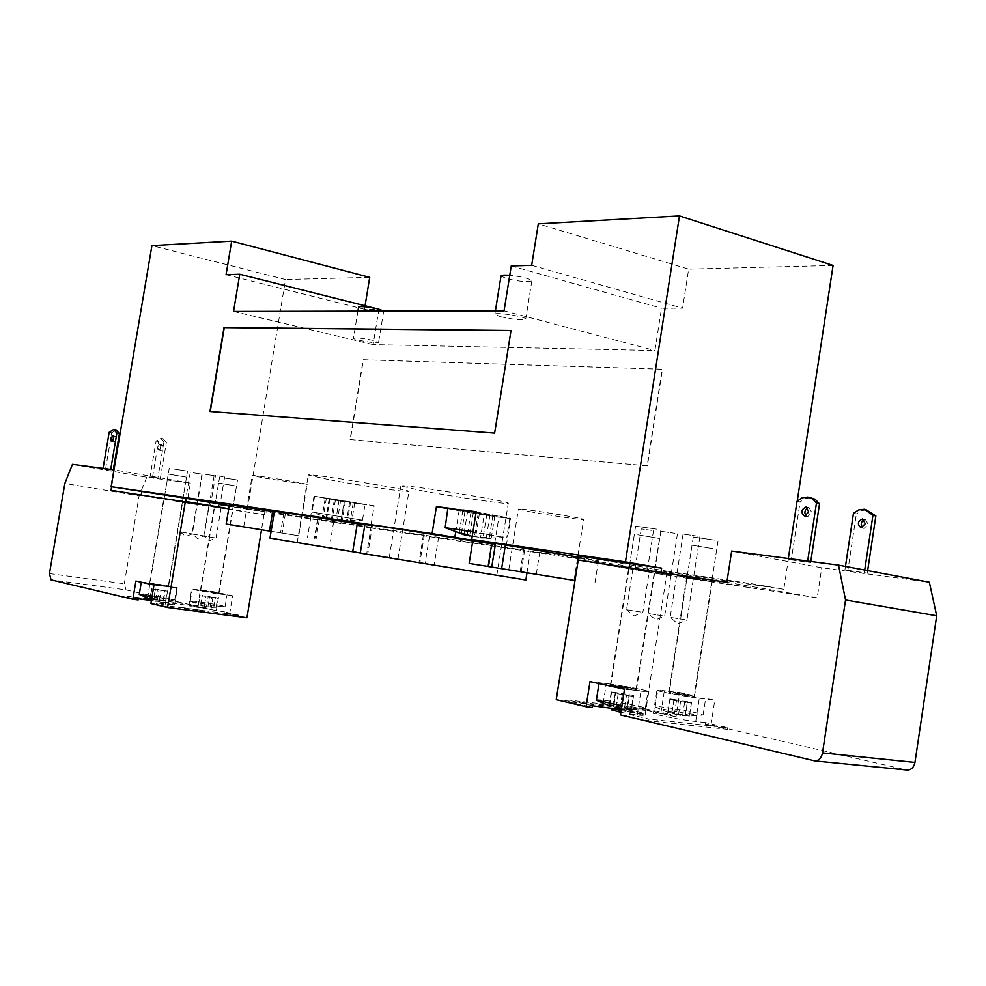 <?xml version="1.0" encoding="UTF-8"?>
<svg xmlns="http://www.w3.org/2000/svg" width="986" height="986" viewBox="0 0 986 986"><rect width="100%" height="100%" fill="white"/><g stroke="black" fill="none" stroke-linecap="round" stroke-linejoin="round"><path stroke-width="0.74" stroke-dasharray="4.93 3.7" d="M484.299 514.125L462.791 510.477L494.775 516.035L484.299 514.125L480.465 538.023L491.188 538.467L472.208 536.483M494.775 516.035L491.188 538.467M489.882 515.407L486.308 537.764M479.418 513.496L475.597 537.321M471.481 536.261L461.349 533.697L469.57 536.285M470.951 512.412L467.364 534.745M464.936 511.315L461.349 533.697M473.391 512.4L469.656 535.743M462.791 510.477L459.168 533.069M467.647 511.093L464.012 533.771M472.22 536.458L489.29 537.888L480.465 538.023M478.259 513.028L474.426 536.988M486.862 514.137L483.239 536.84M492.901 515.234L489.29 537.888M501.011 275.981L506.557 278.631C519.671 281.602 528.102 282.329 531.848 280.8C529.741 278.582 522.37 276.758 509.75 275.316M500.457 316.703C513.595 319.575 522.025 320.376 525.735 319.131C526.931 316.777 494.454 311.687 494.861 314.287L500.457 316.703M449.333 508.258L462.828 509.984M445.154 527.781L503.353 537.308L472.984 531.688M476.127 512.005L509.861 518.242C510.686 519.03 478.259 514.211 459.575 510.785L447.854 508.271M447.792 508.677L459.106 510.723C478.247 514.236 511.475 519.178 510.637 518.377L476.189 511.697M341.057 520.497L350.264 520.916L337.459 519.967L323.371 516.43L335.881 519.622L347.602 520.312L341.057 520.497L344.237 501.061L350.609 501.899L326.378 498.053L344.237 501.061M353.235 502.663L350.264 520.916M349.611 502.182L346.641 520.386M340.626 500.58L337.459 519.967M334.34 499.754L331.37 517.946M329.188 498.842L326.206 517.071M335.462 499.668L332.282 519.092M326.378 498.053L323.371 516.43M329.977 498.534L326.958 516.947M339.073 500.149L335.881 519.622M345.433 500.987L342.413 519.425M350.609 501.899L347.602 520.312M358.584 306.991C357.708 308.803 383.936 313.141 383.677 311.157L383.677 311.095M373.386 340.453C362.774 338.235 356.143 337.495 353.469 338.235C352.631 339.788 378.883 344.114 378.575 342.376L373.386 340.453M578.079 557.102L598.428 560.874L530.443 551.112L317.541 519.215L370.551 527.917L374.15 505.781L354.048 503.106L365.054 504.462L362.491 520.214L312.032 512.017L362.491 520.214M374.15 505.781L313.992 496.155L344.336 501.812L314.62 496.254L365.054 504.462M657.021 529.235L635.625 526.154L657.021 529.235M650.489 571.227L629.117 567.899L650.489 571.227M697.422 536.15L683.052 534.079L697.422 536.15M690.976 577.907L676.618 575.676L690.976 577.907M651.61 530.394L641.245 528.903L651.61 530.394M645.288 571.067L634.922 569.452L645.288 571.067M674.942 533.327L660.854 531.294L674.942 533.327M668.557 574.555L654.47 572.348L668.557 574.555M714.505 540.094L693.294 537.025L714.505 540.094M708.194 581.087L686.995 577.784L708.194 581.087M556.24 699.678L645.731 709.809L666.622 575.158L578.215 560.097L666.031 575.072L750.592 587.779L661.027 572.459M578.264 555.919L666.647 571.116L666.031 575.072M666.647 571.116L751.221 583.638L750.592 587.779M751.221 583.638L783.808 589.283L797.23 501.085M173.819 469.04L187.55 471.123L173.819 469.04M168.754 499.224L182.484 501.393L168.754 499.224M193.231 472.799L202.29 474.18L193.231 472.799M188.24 502.577L197.299 504.019L188.24 502.577M217.696 475.881L224.66 476.928L217.696 475.881M212.631 506.237L219.595 507.334L212.631 506.237M204.952 474.278L214.122 475.659L204.952 474.278M199.936 504.339L209.106 505.781L199.936 504.339M223.871 477.951L237.527 480.022L223.871 477.951M218.929 507.617L232.585 509.774L218.929 507.617M72.446 464.344L146.778 477.249L190.372 483.103L187.032 503.045L264.384 514.68L141.281 494.861L185.393 501.455M229.233 505.633L264.889 511.648L264.384 514.68M264.889 511.648L218.904 504.844L218.424 507.765M218.904 504.844L340.799 523.504L229.381 504.758M274.367 511.623L285.435 513.299L274.465 511.056M364.857 524.897L372.351 525.969L364.943 524.355M491.731 543.853L492.47 543.927L491.755 543.693M247.4 509.639L285.546 279.519L151.918 245.625M410.62 561.157L496.808 575.282L410.62 561.157M421.983 490.794C454.373 496.907 509.442 504.906 508.283 503.267C511.845 501.529 397.95 483.177 400.871 485.95L421.983 490.794M319.205 545.899L398.011 558.803L319.205 545.899M330.014 479.899C360.79 485.63 409.979 492.852 408.919 491.435C412.271 489.956 305.648 472.602 308.298 475.067L330.014 479.899M520.325 571.695L574.049 580.397L520.325 571.695M529.852 511.685C549.214 515.345 584.501 520.472 583.638 519.486C585.61 518.5 516.775 507.507 518.426 509.084L529.852 511.685M256.434 528.94L298.746 535.792L256.434 528.94M264.827 478.222L307.176 484.545C308.84 483.88 250.875 474.389 252.206 475.548L264.827 478.222M488.119 566.482L488.846 566.605L488.119 566.482M574.986 580.557L469.447 563.462M271.113 531.318L226.176 524.047M317.541 519.215L314.398 538.331M310.664 518.242L307.546 537.222M370.551 527.917L783.808 589.283M525.858 580.002L270.004 538.085M360.284 552.986L367.753 554.231L360.26 553.158M511.019 330.556L494.923 433.187L210.264 411.495M350.079 439.571L647.124 465.811L662.198 369.195L363.144 359.705L350.079 439.571L647.395 465.873L662.469 369.257L363.39 359.767L350.338 439.633M344.336 501.812L340.799 523.504M369.713 277.349L285.546 279.519M365.066 305.746L364.487 309.271L378.895 309.222L373.115 344.595L654.926 350.523L661.532 308.236L682.583 308.162L688.659 269.153L538.307 223.871M833.084 265.444L688.659 269.153M511.253 265.937L661.532 308.236M531.688 265.308L682.583 308.162M226.065 274.663L364.487 309.271M375.481 308.371L378.895 309.222M233.546 311.428L373.115 344.595M504.056 310.824L654.926 350.523M204.743 612.355L186.576 609.952M203.239 610.58L181.104 607.376C180.389 607.955 205.445 611.899 204.94 611.135L203.239 610.58M204.509 605.219L200.922 604.738L204.349 606.291L198.556 604.775L206.518 606.797L216.131 607.302L207.947 606.772L204.509 605.219L206.062 595.901L217.672 597.972L202.278 595.889L206.062 595.901M207.947 606.772L209.624 596.69M200.922 604.738L202.475 595.421M204.349 606.291L206.025 596.21M198.556 604.775L200.109 595.408M200.713 605.268L202.278 595.889M206.518 606.797L208.194 596.69M210.215 606.871L211.78 597.479M213.95 606.809L215.503 597.491M216.131 607.302L217.672 597.972M210.117 607.265L211.793 597.171M213.826 607.339L215.379 597.972M151.634 599.143L165.685 600.647L157.329 600.092L153.989 598.539L155.578 589.061L167.275 591.144L151.314 588.987L155.578 589.061M157.329 600.092L159.054 589.838M153.989 598.539L150.266 598.046L151.856 588.556M150.266 598.046L153.606 599.599L155.332 589.332M153.606 599.599L151.622 599.192M147.604 598.021L149.206 588.506M149.712 598.527L151.314 588.987M155.726 600.104L157.452 589.813M159.35 600.154L160.952 590.602M163.553 600.141L165.143 590.663M165.685 600.647L167.275 591.144M159.449 600.585L161.174 590.318M163.084 600.647L164.687 591.107M167.287 586.078L149.576 583.465L167.287 586.078M151.08 583.86L168.249 586.411L151.08 583.86M139.26 594.348C138.644 593.289 175.718 599.118 174.756 599.932L151.98 597.072M148.405 583.786L176.79 587.767C177.739 587.089 140.678 581.235 141.306 582.159L141.392 582.233M169.481 474.278L186.539 477.175L169.481 474.278M201.736 590.811L218.991 593.375L201.736 590.811M217.376 592.956L200.713 590.478L217.376 592.956M222.528 605.835C214.443 603.95 189.669 600.314 190.31 601.127L190.606 601.312C193.083 602.458 222.047 607.043 224.746 606.71L222.528 605.835M224.5 593.929L192.307 589.147C191.284 589.776 227.877 595.581 227.076 594.669L224.5 593.929M246.956 617.791L229.652 613.797L232.634 595.79L213.9 591.736L210.955 609.484L126.035 589.887L51.075 579.854M235.186 485.839L218.609 483.029L235.186 485.839M163.947 441.888L160.607 438.277L156.071 441.062L158.524 441.531L163.06 438.733L166.4 442.344L163.947 441.888L157.846 478.136L150.008 477.088L156.071 441.062M109.175 432.312L111.714 432.792L116.175 429.921M160.077 447.558L161.001 450.516L161.975 450.01L162.961 447.25L162.53 445.253L161.963 444.896L160.077 447.558M157.612 447.102L159.51 444.44L160.065 444.797L160.496 446.794L159.522 449.554L158.536 450.06L157.612 447.102M113.107 439.805L114.388 441.851L115.929 439.201L115.35 436.293L113.476 437.809M110.642 469.928L102.975 468.917L113.18 470.371L110.728 469.385M113.18 470.371L113.291 469.718M150.008 477.088L157.846 478.136M160.311 478.567L166.4 442.344M105.514 469.361L111.714 432.792M152.46 477.52L158.524 441.531M49.473 573.593L124.298 583.761L126.035 589.887M210.955 609.484L194.624 606.217L151.4 600.536M138.373 598.822L127.293 597.368L138.188 599.944M124.298 583.761L139.112 495.835L64.842 483.448M146.778 477.249L139.112 495.835M264.026 514.618L261.524 529.765M190.372 483.103L113.969 469.817M111.603 486.788L114.462 469.878M187.032 503.045L110.999 490.35M231.488 509.639L214.344 506.804L231.488 509.639M181.486 501.27L163.873 498.361L181.486 501.27M220.223 507.47L208.909 505.596L220.223 507.47M196.46 503.908L185.294 502.059L196.46 503.908M208.231 505.67L196.99 503.809L208.231 505.67M169.9 607.462L238.575 616.373L224.537 613.132L224.734 611.924L238.772 615.165L170.11 606.217L156.491 603.001L156.281 604.233L169.9 607.462L170.11 606.217M238.575 616.373L238.772 615.165M194.624 606.217L194.821 605.047L206.074 607.635L205.877 608.818M127.293 597.368L127.49 596.16L194.821 605.047M138.385 598.736L127.49 596.16M224.734 611.924L188.905 605.823L206.074 607.635M151.413 600.474L174.559 604.899L156.491 603.001M232.634 595.79L191.703 589.049L213.9 591.736M224.537 613.132L229.652 613.797M150.895 603.531L156.281 604.233M135.908 581.025L177.406 587.853L154.001 585.031M192.8 534.153L204.065 535.953L197.41 538.602L192.8 534.153M214.122 475.659L204.077 535.953L191.95 533.993L202.019 473.674M181.116 532.12L192.307 533.907L181.116 532.12M221.123 507.593L216.057 538.036L209.328 540.722L203.831 536.076L216.057 538.036L203.819 536.064L208.909 505.596M620.897 712.348C633.665 714.714 641.27 715.713 643.698 715.318C644.597 714.197 611.049 708.503 611.591 709.871M621.155 710.696C633.924 713.063 641.529 714.049 643.957 713.679C644.881 712.631 613.243 707.172 611.936 708.145M621.463 708.724L626.862 709.02L628.92 695.796L611.11 692.542L618.222 693.38L611.628 691.901L629.561 694.736L633.604 695.635L626.554 694.797L633.234 696.301L628.92 695.796M620.034 708.515L622.252 694.292M626.862 709.02L631.176 709.501L633.234 696.301M631.176 709.501L624.348 708.996L626.554 694.797M624.348 708.996L631.57 708.749L633.604 695.635M631.57 708.749L627.527 707.812L629.561 694.736M627.527 707.812L620.317 708.059L622.523 693.897M620.317 708.059L613.896 705.483L615.93 692.418M613.082 706.666L615.141 693.454M609.052 705.705L611.11 692.542M613.896 705.483L609.595 705.002L615.671 707.517M616.004 707.578L618.222 693.38M609.595 705.002L611.628 691.901M685.381 715.602L689.485 716.07L682.595 715.553L689.485 715.281L685.406 714.357L678.528 714.616L672.033 712.077L667.941 711.609L674.424 714.147L667.805 712.36L678.491 715.084L685.381 715.602L687.365 702.685L673.857 700.405L669.79 699.493L676.556 700.294L669.913 698.827L691.457 702.476L684.74 701.687L691.469 703.178L687.365 702.685M678.491 715.084L680.636 701.206M702.242 715.17C697.077 715.589 660.657 709.365 655.973 707.27L655.209 706.789C654.544 705.52 682.213 709.6 696.017 712.779L703.129 714.961L689.485 716.07L691.469 703.178M682.595 715.553L684.74 701.687M689.485 715.281L691.457 702.476M685.406 714.357L687.378 701.576M678.528 714.616L680.66 700.787M672.033 712.077L674.005 699.32M671.86 713.297L673.857 700.405M667.805 712.36L669.79 699.493M674.424 714.147L676.556 700.294M667.941 711.609L669.913 698.827M672.551 693.318L668.865 692.258C668.397 691.396 695.167 695.919 694.477 696.597L672.551 693.318M690.422 695.487L694.058 696.523C694.563 697.373 668.52 692.961 669.284 692.332L690.422 695.487M679.785 692.542L690.36 694.834C671.91 691.531 661.039 690.052 657.748 690.385C656.195 691.593 706.679 700.146 705.656 698.495L714.801 700.122L699.308 698.248C684.888 696.584 655.678 691.05 656.923 690.249L679.785 692.542L676.051 716.797L645.497 710.425L645.744 708.835L670.505 714.53L670.258 716.156M713.026 548.721L692.036 545.172L713.026 548.721M632.926 688.511L636.512 689.559C637.042 690.483 609.57 685.862 610.383 685.171L632.926 688.511M614.179 686.244L636.093 689.497C636.771 688.807 610.334 684.358 610.802 685.245L614.179 686.244M621.907 705.816L645.3 708.355C646.582 706.74 595.581 698.113 596.394 700.085M613.945 686.897C633.16 690.336 644.487 691.876 647.913 691.494C649.158 690.138 598.169 681.572 599.02 683.273L600.24 683.865M637.794 534.806L659.56 538.492L637.794 534.806M797.045 501.258L800.114 501.923L805.303 498.46L810.923 497.745M853.469 513.275L856.39 513.903L861.579 510.563L867.212 509.898M805.969 515.888L807.62 516.738L811.823 512.572L809.099 507.679L807.67 507.876M862.417 527.646L864.007 528.41L868.198 524.367L865.449 519.585L864.106 519.733M847.861 570.5L867.286 573.1L844.928 569.957L847.861 570.5L856.39 513.903M844.928 569.957L845.458 566.432M791.29 559.949L810.628 562.501L788.208 559.37L791.29 559.949L800.114 501.923M788.208 559.37L788.332 558.52M867.286 573.1L867.655 570.598M810.628 562.501L810.775 561.478M864.34 572.546L864.722 570.044M807.534 561.921L807.657 561.059M620.49 714.924L648.726 720.815L727.434 729.369L705.187 724.229L711.005 724.87L906.541 769.98M731.661 551.063L821.732 567.776L929.354 582.208M726.867 582.282L817.197 597.799L821.732 567.776M666.622 575.158L817.197 597.799M632.26 568.306L654.778 572.016L632.26 568.306M690.323 578.227L712.151 581.814L690.323 578.227M635.12 569.415L649.219 571.744L635.12 569.415M679.046 575.997L693.429 578.375L679.046 575.997M656.799 572.669L671.035 575.011L656.799 572.669M645.497 710.425L567.862 701.675L592.266 707.455M567.862 701.675L568.121 700.023L645.744 708.835M592.524 705.779L568.121 700.023M648.726 720.815L648.998 719.09L627.01 713.901L626.739 715.614M705.187 724.229L705.434 722.565L727.693 727.693L648.998 719.09M727.434 729.369L727.693 727.693M621.316 709.661C635.896 712.249 643.821 714.123 645.103 715.244L627.01 713.901M705.434 722.565L695.734 721.493C681.289 719.99 652.079 714.258 653.373 713.211L670.505 714.53M589.998 681.597L606.316 683.581C621.18 685.332 649.774 690.742 648.763 691.63L624.495 689.239M645.731 709.809L676.051 716.797M711.005 724.87L714.801 700.122M662.296 615.757L648.073 613.502L662.296 615.757M684.53 619.639L670.16 617.347L684.53 619.639M640.629 611.986L626.541 609.742L640.629 611.986M492.31 543.878L488.686 566.58M539.81 552.061L536.285 574.283M524.688 549.843L521.2 571.831M333.724 521.458L330.532 540.944M318.121 519.08L314.941 538.418M283.845 512.966L280.566 532.859M438.622 537.185L434.173 564.83M424.35 535.078L419.925 562.451M371.266 525.735L366.656 554.083M455.655 532.23L459.106 510.723M494.713 543.36L499.089 515.875M321.609 520.263L325.195 498.423M351.176 524.638L354.812 502.342M197.681 606.526L200.454 589.899M147.506 597.984L150.032 582.96M165.365 604.159L168.249 586.978M216.279 610.827L219.089 593.942M813.77 760.773L906.245 769.918M637.215 715.035L640.912 691.211M695.734 721.493L699.308 698.248M660.842 713.445L664.367 690.668M603.198 703.486L606.316 683.581M495.416 310.849L494.861 314.287M531.848 280.8L525.735 319.131M509.861 518.242L506.779 537.641M481.932 538.134L506.718 537.592M357.906 311.157L353.469 338.235M383.677 311.157L378.575 342.376M314.62 496.254L312.032 512.017M328.905 518.266L312.069 512.005M341.624 520.546L362.454 520.189M660.854 530.135L654.359 571.954M635.625 526.154L629.117 567.899M699.863 536.729L686.983 620.095M683.052 534.079L670.16 617.347L677.789 623.744L686.959 620.095M653.484 530.838L647.173 571.412M641.245 528.903L634.922 569.452M677.419 533.907L664.65 616.213L655.591 619.8L648.098 613.514M660.854 531.294L648.073 613.502M718.018 540.92L711.732 581.752M693.294 537.025L686.995 577.784M182.484 501.393L187.55 471.123M164.181 498.411L169.259 468.103M190.286 472.208L180.29 531.959L185.701 536.532L192.307 533.907L202.29 474.18M219.595 507.334L224.66 476.928M210.437 505.843L215.503 475.425M232.585 509.774L237.527 480.022M214.64 506.853L219.607 477.076M389.211 557.842L400.871 485.95M496.808 575.282L508.283 503.267M297.217 542.485L308.298 475.067M398.011 558.803L408.919 491.435M508.764 569.822L518.426 509.084M574.049 580.397L583.638 519.486M243.69 526.881L252.206 475.548M298.746 535.792L307.176 484.545M492.47 543.927L488.846 566.605M523.665 549.621L520.164 571.67M598.428 560.874L594.829 583.761M317.763 518.993L314.596 538.356M285.435 513.299L282.169 533.118M319.328 519.388L316.173 538.615M423.438 534.88L419.001 562.328M429.489 536.211L425.151 563.203M372.351 525.969L367.753 554.231M530.443 551.112L527.005 572.78M506.323 545.529L510.637 518.377M310.368 518.229L313.992 496.155M181.104 607.376L180.906 608.596M204.94 611.135L204.743 612.318M156.195 600.166L154.358 599.833M161.186 600.733L174.399 600.018M174.756 599.932L176.79 587.767M168.249 474.167L149.884 583.515M186.539 477.175L168.249 586.411M190.606 601.312L198.938 604.886M205.371 606.563L206.949 606.846M211.928 607.425L224.746 606.71M225.091 606.624L227.076 594.669M190.31 601.127L192.307 589.147M218.695 593.338L236.541 485.962M200.713 590.478L218.609 483.029M163.06 438.733L160.607 438.277M161.963 444.896L159.51 444.44M161.001 450.516L158.536 450.06M115.054 436.194L112.601 435.738M114.068 441.888L111.529 441.42M174.559 604.899L177.406 587.853M188.905 605.823L191.703 589.049M168.544 586.46L182.78 501.443M149.576 583.465L163.873 498.361M200.404 590.429L214.344 506.804M218.991 593.375L232.881 509.824M643.957 713.679L643.698 715.318M667.892 712.397L655.973 707.27M675.891 714.542L681.153 715.442M703.129 714.961L705.656 698.495M655.209 706.789L657.748 690.385M716.76 549.079L694.058 696.523M692.036 545.172L669.284 692.332M631.065 709.513L644.351 708.577M621.463 708.688L622.795 708.872M645.3 708.355L647.913 691.494M636.093 689.497L659.56 538.492M610.802 685.245L634.331 534.498M807.842 497.08L809.494 497.437M864.291 509.269L865.942 509.626M804.539 516.097L807.62 516.738M806.437 507.124L809.099 507.679M861.074 527.806L864.007 528.41M862.935 519.055L865.449 519.585M653.373 713.211L656.923 690.249M645.103 715.244L648.763 691.63M626.566 609.755L633.949 615.967L642.86 612.417L649.219 571.744M632.876 569.119L626.541 609.742M668.865 692.258L686.576 577.722M694.477 696.597L712.151 581.814M636.512 689.559L654.778 572.016M610.383 685.171L628.698 567.825"/><path stroke-width="1.48" d="M472.208 536.483L471.481 536.261M469.656 535.743L465.897 535.361L459.168 533.069L464.012 533.771L472.22 536.458M509.75 275.316C504.302 274.909 501.381 275.131 501.011 275.981L495.416 310.849M476.127 512.005L447.854 508.271L445.154 527.781M472.984 531.688L444.735 527.633M469.447 563.462L488.119 566.482L491.755 543.693L495.428 544.05L432.078 533.623L436.428 506.607L449.333 508.258M436.428 506.607L447.792 508.677M462.828 509.984L476.189 511.697L471.739 539.416L578.079 557.102M383.677 311.095L378.513 309.062C367.926 306.769 361.283 306.079 358.584 306.991L357.906 311.157M797.23 501.085L833.084 265.444L679.49 215.934L625.457 561.884L661.655 568.146L660.99 572.447L577.623 559.999L726.867 582.282L731.661 551.063L838.531 565.126L845.544 600.006L936.7 615.769L929.354 582.208L838.531 565.126M661.655 568.146L578.264 555.919L577.623 559.999M261.524 529.765L246.956 617.791L167.608 607.499L185.368 501.443L228.727 508.702L110.999 490.35L111.603 486.788M432.078 533.623L111.11 486.702L186.231 498.386L185.713 501.504M141.787 491.866L141.281 494.861M186.231 498.386L229.233 505.633M272.715 511.364L269.461 531.06L226.176 524.047L229.381 504.758L274.367 511.623M357.277 523.677L352.705 551.741L270.004 538.085L274.465 511.056L364.857 524.897M527.005 572.78L525.858 580.002L360.26 553.158L364.943 524.355C362.786 523.43 420.911 532.317 472.775 540.907L491.731 543.853M679.49 215.934L538.307 223.871L531.688 265.308L511.253 265.937L504.056 310.824L233.546 311.428L239.758 274.244L226.065 274.663L231.673 241.139L151.918 245.625L111.11 486.702M488.119 566.482L574.986 580.557M495.428 544.05L491.755 567.073M505.325 545.455L501.627 568.675M269.461 531.06L271.113 531.318M625.457 561.884L471.739 539.416M352.705 551.741L360.284 552.986M210.264 411.495L224.278 327.611L511.019 330.556M511.031 330.483L494.615 433.113L209.969 411.482L224.007 327.537L511.031 330.483M231.673 241.139L369.713 277.349L365.066 305.746M239.758 274.244L375.481 308.371M186.576 609.952L204.743 612.318M151.622 599.192L147.604 598.021L151.634 599.143M151.98 597.072L139.26 594.348L141.294 582.221M148.405 583.786L141.392 582.233L154.001 585.031L150.895 603.531L167.608 607.499M113.957 429.502L116.175 429.921L119.417 433.569L116.878 433.088L113.636 429.452L109.175 432.312L103.062 468.375M113.476 437.809L113.107 439.805M110.654 438.425L112.811 435.824L113.464 438.104L112.49 440.902L111.529 441.42L110.654 438.425M110.728 469.385L116.878 433.088M113.291 469.718L119.417 433.569M151.413 600.474L138.385 598.736L138.188 599.944L132.839 599.254L51.075 579.854L49.473 573.593L64.842 483.448L72.446 464.344L113.969 469.817M151.4 600.536L138.373 598.822M132.839 599.254L135.908 581.025L141.392 582.233M611.936 708.145L611.591 709.871L620.897 712.348M611.85 708.231L621.155 710.696M615.671 707.517L621.463 708.724M598.97 683.581L596.394 700.085L621.907 705.816M578.215 560.097L556.24 699.678L586.054 706.752L589.998 681.597L624.495 689.239L620.49 714.924L815.003 760.933C818.947 760.6 821.449 757.938 822.521 752.91L845.544 600.006M600.24 683.865L613.945 686.897M809.494 497.437L815.114 499.249L819.514 503.871L816.433 503.205L812.686 499.015L807.842 497.08L802.234 497.807L797.045 501.258L788.332 558.52M865.942 509.626L875.864 515.924L872.943 515.296L864.291 509.269L858.658 509.935L853.469 513.275L845.458 566.432M808.742 511.931L804.539 516.097C800.595 512.51 801.088 509.491 806.03 507.026L808.742 511.931M807.67 507.876C804.662 510.045 804.108 512.708 805.969 515.888M865.264 523.763L861.074 527.806C857.105 524.281 857.586 521.335 862.516 518.969L865.264 523.763M864.106 519.733C860.988 521.84 860.421 524.478 862.417 527.646M867.655 570.598L875.864 515.924M810.775 561.478L819.514 503.871M864.722 570.044L872.943 515.296M807.657 561.059L816.433 503.205M906.541 769.98L907.49 770.066C911.446 769.77 913.936 767.219 914.959 762.412L822.521 752.91M586.054 706.752L592.266 707.455L592.524 705.779L621.316 709.661M936.7 615.769L914.959 762.412M472.775 540.907L469.163 563.413M454.805 537.506L455.655 532.23M147.185 599.895L147.506 597.984M602.668 706.913L603.198 703.486M465.897 535.361L444.809 527.609M148.134 598.194L139.568 594.546M597.22 700.602L609.447 705.84M617.014 707.874L621.463 708.688M907.49 770.066L815.003 760.933"/></g></svg>
